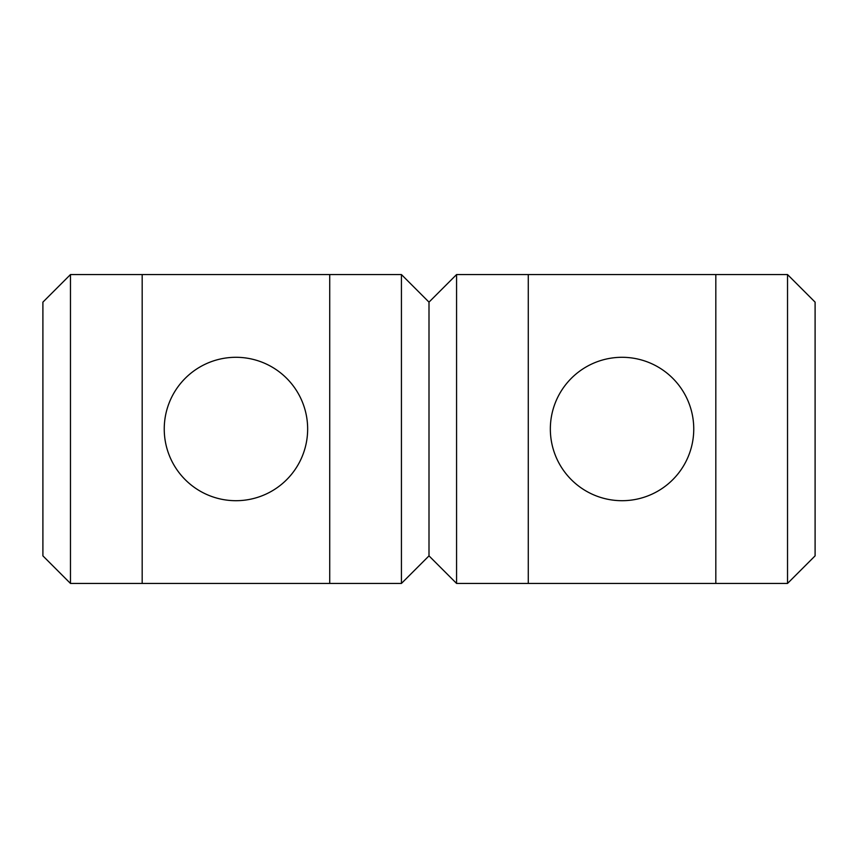 <?xml version="1.0" encoding="UTF-8"?>
<svg xmlns="http://www.w3.org/2000/svg" width="858" height="858" viewBox="0 0 858 858"><rect width="100%" height="100%" fill="white"/><g stroke="black" fill="none" stroke-linecap="round" stroke-linejoin="round"><path stroke-width="1.29" d="M715.819 274.56L456.574 274.56L456.574 583.44L787.526 583.44L787.526 274.56L715.819 274.56L715.819 583.44M528.281 274.56L528.281 583.44M329.719 274.56L70.474 274.56L70.474 583.44L401.426 583.44L401.426 274.56L329.719 274.56L329.719 583.44M142.181 274.56L142.181 583.44M70.474 583.44L42.9 555.866L42.9 302.134L70.474 274.56M456.574 274.56L429 302.134L401.426 274.56M401.426 583.44L429 555.866L456.574 583.44M429 302.134L429 555.866M787.526 274.56L815.1 302.134L815.1 555.866L787.526 583.44M164.243 429A71.707 71.707 0 0 1 271.804 366.902A71.707 71.707 0 0 1 271.804 491.098A71.707 71.707 0 0 1 164.243 429M550.343 429A71.707 71.707 0 0 1 657.904 366.902A71.707 71.707 0 0 1 657.904 491.098A71.707 71.707 0 0 1 550.343 429"/></g></svg>

